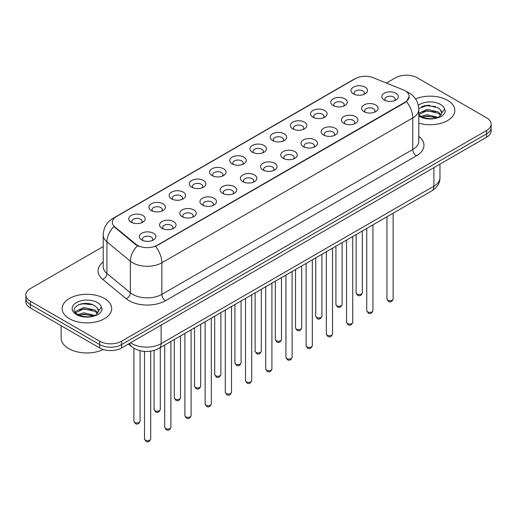 <?xml version="1.0" encoding="UTF-8"?>
<svg xmlns="http://www.w3.org/2000/svg" width="517" height="517" viewBox="0 0 517 517"><rect width="100%" height="100%" fill="white"/><g stroke="black" fill="none" stroke-linecap="round" stroke-linejoin="round"><path stroke-width="0.78" d="M333.187 105.546L333.187 105.546A8.253 4.763 180 0 1 333.187 98.812A8.253 4.763 180 0 1 344.858 98.812A8.253 4.763 180 0 1 344.858 105.546A8.253 4.763 180 0 1 333.187 105.546M343.508 106.179A5.157 2.979 0 0 0 344.18 104.705A5.157 2.979 0 0 0 342.674 102.599A5.157 2.979 0 0 0 337.052 101.952A5.157 2.979 0 0 0 333.866 104.705A5.157 2.979 0 0 0 334.544 106.179M312.985 117.21L312.985 117.21A8.253 4.763 180 0 1 312.985 110.476A8.253 4.763 180 0 1 324.657 110.476A8.253 4.763 180 0 1 324.657 117.21A8.253 4.763 180 0 1 312.985 117.21M323.299 117.844A5.157 2.979 0 0 0 323.978 116.37A5.157 2.979 0 0 0 322.466 114.263A5.157 2.979 0 0 0 316.85 113.617A5.157 2.979 0 0 0 313.664 116.37A5.157 2.979 0 0 0 314.342 117.844M292.784 128.875L292.784 128.875A8.253 4.763 180 0 1 292.784 122.141A8.253 4.763 180 0 1 304.455 122.141A8.253 4.763 180 0 1 304.455 128.875A8.253 4.763 180 0 1 292.784 128.875M303.098 129.508A5.157 2.979 0 0 0 303.776 128.035A5.157 2.979 0 0 0 302.264 125.928A5.157 2.979 0 0 0 296.642 125.282A5.157 2.979 0 0 0 293.462 128.035A5.157 2.979 0 0 0 294.134 129.508M272.575 140.54L272.575 140.54A8.253 4.763 180 0 1 272.575 133.806A8.253 4.763 180 0 1 284.247 133.806A8.253 4.763 180 0 1 284.247 140.54A8.253 4.763 180 0 1 272.575 140.54M282.896 141.173A5.157 2.979 0 0 0 283.568 139.7A5.157 2.979 0 0 0 282.062 137.593A5.157 2.979 0 0 0 276.44 136.947A5.157 2.979 0 0 0 273.254 139.7A5.157 2.979 0 0 0 273.932 141.173M252.374 152.205L252.374 152.205A8.253 4.763 180 0 1 252.374 145.471A8.253 4.763 180 0 1 264.045 145.471A8.253 4.763 180 0 1 264.045 152.205A8.253 4.763 180 0 1 252.374 152.205M262.688 152.838A5.157 2.979 0 0 0 263.366 151.365A5.157 2.979 0 0 0 261.854 149.258A5.157 2.979 0 0 0 256.232 148.612A5.157 2.979 0 0 0 253.052 151.365A5.157 2.979 0 0 0 253.724 152.838M232.172 163.87L232.172 163.87A8.253 4.763 180 0 1 232.172 157.136A8.253 4.763 180 0 1 243.837 157.136A8.253 4.763 180 0 1 243.837 163.87A8.253 4.763 180 0 1 232.172 163.87M242.486 164.503A5.157 2.979 0 0 0 243.164 163.029A5.157 2.979 0 0 0 241.652 160.923A5.157 2.979 0 0 0 236.03 160.276A5.157 2.979 0 0 0 232.844 163.029A5.157 2.979 0 0 0 233.522 164.503M211.964 175.534L211.964 175.534A8.253 4.763 180 0 1 211.964 168.8A8.253 4.763 180 0 1 223.635 168.8A8.253 4.763 180 0 1 223.635 175.534A8.253 4.763 180 0 1 211.964 175.534M222.284 176.168A5.157 2.979 0 0 0 222.956 174.694A5.157 2.979 0 0 0 221.444 172.588A5.157 2.979 0 0 0 215.828 171.941A5.157 2.979 0 0 0 212.642 174.694A5.157 2.979 0 0 0 213.321 176.168M191.762 187.199L191.762 187.199A8.253 4.763 180 0 1 191.762 180.465A8.253 4.763 180 0 1 203.433 180.465A8.253 4.763 180 0 1 203.433 187.199A8.253 4.763 180 0 1 191.762 187.199M202.076 187.833A5.157 2.979 0 0 0 202.754 186.359A5.157 2.979 0 0 0 201.242 184.252A5.157 2.979 0 0 0 195.62 183.606A5.157 2.979 0 0 0 192.44 186.359A5.157 2.979 0 0 0 193.112 187.833M171.554 198.864L171.554 198.864A8.253 4.763 180 0 1 171.554 192.13A8.253 4.763 180 0 1 183.225 192.13A8.253 4.763 180 0 1 183.225 198.864A8.253 4.763 180 0 1 171.554 198.864M181.874 199.497A5.157 2.979 0 0 0 182.546 198.024A5.157 2.979 0 0 0 181.04 195.917A5.157 2.979 0 0 0 175.418 195.271A5.157 2.979 0 0 0 172.232 198.024A5.157 2.979 0 0 0 172.911 199.497M151.352 210.529L151.352 210.529A8.253 4.763 180 0 1 151.352 203.795A8.253 4.763 180 0 1 163.023 203.795A8.253 4.763 180 0 1 163.023 210.529A8.253 4.763 180 0 1 151.352 210.529M161.666 211.162A5.157 2.979 0 0 0 162.344 209.689A5.157 2.979 0 0 0 160.832 207.582A5.157 2.979 0 0 0 155.216 206.936A5.157 2.979 0 0 0 152.03 209.689A5.157 2.979 0 0 0 152.702 211.162M131.15 222.194L131.15 222.194A8.253 4.763 180 0 1 131.15 215.46A8.253 4.763 180 0 1 142.821 215.46A8.253 4.763 180 0 1 142.821 222.194A8.253 4.763 180 0 1 131.15 222.194M141.464 222.827A5.157 2.979 0 0 0 142.143 221.354A5.157 2.979 0 0 0 140.63 219.247A5.157 2.979 0 0 0 135.008 218.601A5.157 2.979 0 0 0 131.822 221.354A5.157 2.979 0 0 0 132.501 222.827M353.395 93.881L353.395 93.881A8.253 4.763 180 0 1 353.395 87.147A8.253 4.763 180 0 1 365.067 87.147A8.253 4.763 180 0 1 365.067 93.881A8.253 4.763 180 0 1 353.395 93.881M363.709 94.514A5.157 2.979 0 0 0 364.388 93.041A5.157 2.979 0 0 0 362.876 90.934A5.157 2.979 0 0 0 357.253 90.288A5.157 2.979 0 0 0 354.074 93.041A5.157 2.979 0 0 0 354.746 94.514M364.007 111.672L364.007 111.672A8.253 4.763 180 0 1 364.007 104.938A8.253 4.763 180 0 1 375.678 104.938A8.253 4.763 180 0 1 375.678 111.672A8.253 4.763 180 0 1 364.007 111.672M374.321 112.305A5.157 2.979 0 0 0 374.999 110.832A5.157 2.979 0 0 0 373.487 108.725A5.157 2.979 0 0 0 367.871 108.079A5.157 2.979 0 0 0 364.685 110.832A5.157 2.979 0 0 0 365.357 112.305M343.805 123.337L343.805 123.337A8.253 4.763 180 0 1 343.805 116.603A8.253 4.763 180 0 1 355.47 116.603A8.253 4.763 180 0 1 355.476 123.337A8.253 4.763 180 0 1 343.805 123.337M354.119 123.97A5.157 2.979 0 0 0 354.798 122.497A5.157 2.979 0 0 0 353.285 120.39A5.157 2.979 0 0 0 347.663 119.744A5.157 2.979 0 0 0 344.477 122.497A5.157 2.979 0 0 0 345.156 123.97M323.597 135.002L323.597 135.002A8.253 4.763 180 0 1 323.597 128.268A8.253 4.763 180 0 1 335.268 128.268A8.253 4.763 180 0 1 335.268 135.002A8.253 4.763 180 0 1 323.597 135.002M333.917 135.635A5.157 2.979 0 0 0 334.589 134.161A5.157 2.979 0 0 0 333.084 132.055A5.157 2.979 0 0 0 327.461 131.408A5.157 2.979 0 0 0 324.275 134.161A5.157 2.979 0 0 0 324.954 135.635M303.395 146.666L303.395 146.666A8.253 4.763 180 0 1 303.395 139.933A8.253 4.763 180 0 1 315.066 139.933A8.253 4.763 180 0 1 315.066 146.666A8.253 4.763 180 0 1 303.395 146.666M313.709 147.3A5.157 2.979 0 0 0 314.388 145.826A5.157 2.979 0 0 0 312.875 143.72A5.157 2.979 0 0 0 307.253 143.073A5.157 2.979 0 0 0 304.074 145.826A5.157 2.979 0 0 0 304.746 147.3M283.193 158.331A8.253 4.763 180 0 1 283.187 158.331A8.253 4.763 180 0 1 283.193 151.597A8.253 4.763 180 0 1 294.858 151.597A8.253 4.763 180 0 1 294.858 158.331A8.253 4.763 180 0 1 283.193 158.331M293.507 158.965A5.157 2.979 0 0 0 294.186 157.491A5.157 2.979 0 0 0 292.674 155.384A5.157 2.979 0 0 0 287.051 154.738A5.157 2.979 0 0 0 283.865 157.491A5.157 2.979 0 0 0 284.544 158.965M262.985 169.996L262.985 169.996A8.253 4.763 180 0 1 262.985 163.262A8.253 4.763 180 0 1 274.656 163.262A8.253 4.763 180 0 1 274.656 169.996A8.253 4.763 180 0 1 262.985 169.996M273.306 170.629A5.157 2.979 0 0 0 273.978 169.156A5.157 2.979 0 0 0 272.465 167.049A5.157 2.979 0 0 0 266.85 166.403A5.157 2.979 0 0 0 263.664 169.156A5.157 2.979 0 0 0 264.342 170.629M242.783 181.661L242.783 181.661A8.253 4.763 180 0 1 242.783 174.927A8.253 4.763 180 0 1 254.454 174.927A8.253 4.763 180 0 1 254.454 181.661A8.253 4.763 180 0 1 242.783 181.661M253.097 182.294A5.157 2.979 0 0 0 253.776 180.821A5.157 2.979 0 0 0 252.264 178.714A5.157 2.979 0 0 0 246.641 178.068A5.157 2.979 0 0 0 243.462 180.821A5.157 2.979 0 0 0 244.134 182.294M222.575 193.326L222.575 193.326A8.253 4.763 180 0 1 222.575 186.592A8.253 4.763 180 0 1 234.246 186.592A8.253 4.763 180 0 1 234.246 193.326A8.253 4.763 180 0 1 222.575 193.326M232.896 193.959A5.157 2.979 0 0 0 233.568 192.486A5.157 2.979 0 0 0 232.062 190.379A5.157 2.979 0 0 0 226.44 189.733A5.157 2.979 0 0 0 223.254 192.486A5.157 2.979 0 0 0 223.932 193.959M202.373 204.99L202.373 204.99A8.253 4.763 180 0 1 202.373 198.257A8.253 4.763 180 0 1 214.044 198.257A8.253 4.763 180 0 1 214.044 204.99A8.253 4.763 180 0 1 202.373 204.99M212.687 205.624A5.157 2.979 0 0 0 213.366 204.15A5.157 2.979 0 0 0 211.854 202.044A5.157 2.979 0 0 0 206.231 201.397A5.157 2.979 0 0 0 203.052 204.15A5.157 2.979 0 0 0 203.724 205.624M182.171 216.655L182.171 216.655A8.253 4.763 180 0 1 182.171 209.921A8.253 4.763 180 0 1 193.836 209.921A8.253 4.763 180 0 1 193.836 216.655A8.253 4.763 180 0 1 182.171 216.655M192.486 217.289A5.157 2.979 0 0 0 193.164 215.815A5.157 2.979 0 0 0 191.652 213.708A5.157 2.979 0 0 0 186.03 213.062A5.157 2.979 0 0 0 182.844 215.815A5.157 2.979 0 0 0 183.522 217.289M161.963 228.32L161.963 228.32A8.253 4.763 180 0 1 161.963 221.586A8.253 4.763 180 0 1 173.634 221.586A8.253 4.763 180 0 1 173.634 228.32A8.253 4.763 180 0 1 161.963 228.32M172.284 228.953A5.157 2.979 0 0 0 172.956 227.48A5.157 2.979 0 0 0 171.444 225.373A5.157 2.979 0 0 0 165.828 224.727A5.157 2.979 0 0 0 162.642 227.48A5.157 2.979 0 0 0 163.32 228.953M141.761 239.985L141.761 239.985A8.253 4.763 180 0 1 141.761 233.251A8.253 4.763 180 0 1 153.433 233.251A8.253 4.763 180 0 1 153.433 239.985A8.253 4.763 180 0 1 141.761 239.985M152.076 240.618A5.157 2.979 0 0 0 152.754 239.145A5.157 2.979 0 0 0 151.242 237.038A5.157 2.979 0 0 0 145.62 236.392A5.157 2.979 0 0 0 142.44 239.145A5.157 2.979 0 0 0 143.112 240.618M384.209 100.007L384.209 100.007A8.253 4.763 180 0 1 384.209 93.273A8.253 4.763 180 0 1 395.88 93.273A8.253 4.763 180 0 1 395.88 100.007A8.253 4.763 180 0 1 384.209 100.007M394.529 100.641A5.157 2.979 0 0 0 395.201 99.167A5.157 2.979 0 0 0 393.696 97.06A5.157 2.979 0 0 0 388.073 96.414A5.157 2.979 0 0 0 384.887 99.167A5.157 2.979 0 0 0 385.566 100.641M403.247 89.868A13.927 8.039 180 0 1 405.108 90.766A13.927 8.039 180 0 1 409.186 96.453A13.927 8.039 180 0 1 405.108 102.133L157.116 245.317A13.927 8.039 180 0 1 135.861 244.237L114.832 226.905A13.927 8.039 180 0 1 112.312 222.291A13.927 8.039 180 0 1 116.396 216.604L355.386 78.623A13.927 8.039 180 0 1 373.216 77.724L403.247 89.868M447.593 100.35A24.758 14.295 0 0 0 415.558 98.883A24.758 14.295 0 0 1 447.593 100.35A24.758 14.295 0 0 1 454.844 110.451A24.758 14.295 0 0 0 447.593 100.35M104.415 298.477A24.758 14.295 0 0 0 77.434 295.381A24.758 14.295 0 0 0 62.156 308.584A24.758 14.295 0 0 0 69.407 318.692A24.758 14.295 0 0 0 96.382 321.794A24.758 14.295 0 0 0 111.666 308.584A24.758 14.295 0 0 0 104.415 298.477A24.758 14.295 0 0 0 77.434 295.381A24.758 14.295 0 0 0 62.156 308.584A24.758 14.295 0 0 0 69.407 318.692A24.758 14.295 0 0 0 96.382 321.794A24.758 14.295 0 0 0 111.666 308.584A24.758 14.295 0 0 0 104.415 298.477M409.186 96.453L406.459 101.571L405.108 102.547L155.546 246.435A18.05 10.424 60 0 1 161.853 262.791A20.628 11.91 180 0 1 132.682 262.791A20.628 11.91 180 0 1 130.368 261.201L106.935 241.878A20.628 11.91 180 0 1 103.206 235.048L103.206 266.63A20.628 11.91 0 0 0 106.935 273.467L130.368 292.784A20.628 11.91 0 0 0 132.682 294.373A20.628 11.91 0 0 0 161.853 294.373L412.766 149.51A20.628 11.91 0 0 0 418.809 141.089L418.809 109.507A20.628 11.91 180 0 1 412.766 117.928A18.05 10.424 -120 0 0 406.459 101.571M103.206 246.538L30.38 288.583A15.471 8.931 0 0 0 25.85 294.903L25.85 301.637A15.471 8.931 0 0 0 30.38 307.958L99.671 347.96L99.671 344.593A15.471 8.931 0 0 0 121.553 344.593L486.62 133.825A15.471 8.931 0 0 0 491.15 127.505A15.471 8.931 0 0 1 486.62 133.825L121.553 344.593A15.471 8.931 0 0 1 99.671 344.593L30.38 304.584L99.671 344.593L99.671 341.22A15.471 8.931 0 0 0 121.553 341.22L486.62 130.458A15.471 8.931 0 0 0 491.15 124.138A15.471 8.931 0 0 0 486.62 117.824L417.329 77.815A15.471 8.931 0 0 0 395.447 77.815L386.386 83.05M25.85 298.27A15.471 8.931 0 0 0 30.38 304.584A15.471 8.931 0 0 1 25.85 298.27M138.989 246.435L135.861 244.851L113.895 226.562A18.05 12.072 129.5 0 0 106.935 241.878L106.935 273.467A5.157 3.451 -50.5 0 1 102.715 279.38A25.785 14.89 180 0 1 103.206 261.912M418.809 123.175A24.758 14.295 0 0 0 454.844 110.451A24.758 14.295 0 0 1 418.809 123.175M25.85 294.903A15.471 8.931 0 0 0 30.38 301.217L99.671 341.22M86.63 303.414A20.628 11.91 0 0 0 80.684 303.97M429.808 105.281A20.628 11.91 0 0 0 423.862 105.836M99.671 347.96A15.471 8.931 0 0 0 121.553 347.96L486.62 137.192A15.471 8.931 0 0 0 491.15 130.879L491.15 124.138M418.809 114.619L420.748 116.183C425.258 118.632 430.59 119.253 436.742 118.057L440.019 117.1C443.166 115.485 444.917 113.469 445.26 111.052L444.614 108.958L441.751 112.977A11.658 6.734 0 0 0 440.432 109.869L438.345 107.969L427.727 105.268L418.783 108.525M441.576 113.779L438.726 117.217M421.09 116.383L427.074 114.69L438.455 117.411M435.45 117.191L426.157 116.396L422.467 117.062L427.074 116.028L437.162 117.966M418.809 113.249L427.074 109.345L438.332 111.976L441.046 114.8M418.809 114.587L427.074 110.683L438.332 113.313L440.594 115.433M440.432 109.869L441.744 113.139M421.588 106.625L426.157 105.694L435.566 106.528M422.447 111.717L426.157 111.045L435.45 111.84M61.122 325.704L61.122 338.066A25.785 14.89 0 0 0 68.677 348.594A25.785 14.89 0 0 0 103.355 349.531M98.398 311.913L98.566 311.111A11.658 6.734 0 0 0 97.254 308.003L95.167 306.103C84.42 298.496 66.512 308.423 77.563 314.317C82.08 316.759 87.412 317.386 93.564 316.191L96.841 315.234C99.988 313.619 101.733 311.602 102.082 309.185L101.435 307.092L95.548 315.351M77.912 314.517L83.89 312.824L95.277 315.544M92.265 315.325L82.972 314.523L79.282 315.196L83.89 314.162L93.984 316.1M75.295 312.358L75.65 311.344L83.89 307.479L95.154 310.11L97.862 312.934M75.618 312.74L83.89 308.817L95.154 311.447L97.416 313.567M97.254 308.003L98.56 311.273M78.403 304.759L82.972 303.828L92.381 304.662M79.269 309.851L82.972 309.179L92.265 309.974M157.116 245.317L157.116 245.73M135.861 244.237L135.861 244.851M114.832 226.905L114.832 227.512M405.108 102.133L405.108 102.547M165.505 300.694A5.157 2.979 60 0 1 161.853 294.373L161.853 262.791L412.766 117.928L412.766 149.51A5.157 2.979 60 0 0 416.411 155.83L165.505 300.694A25.785 14.89 180 0 1 129.03 300.694A25.785 14.89 180 0 1 126.142 298.703L102.715 279.38M418.809 109.507C418.46 102.088 415.203 96.524 409.031 92.821L406.427 91.548A18.05 8.453 112 0 0 406.181 91.457M114.858 217.657A18.05 10.424 -120 0 0 112.99 218.361C106.819 222.071 103.555 227.629 103.206 235.048M112.99 218.361L353.867 79.295A18.05 10.424 60 0 1 355.237 78.713M137.399 245.808A18.05 12.072 129.5 0 0 130.368 261.201L130.368 292.784A5.157 3.451 -50.5 0 1 126.142 298.703M418.809 136.365A25.785 14.89 180 0 1 416.411 155.83M121.553 341.22L121.553 347.96M486.62 130.458L486.62 137.192M30.38 301.217L30.38 307.958M130.562 342.758A20.628 11.91 0 0 0 131.951 343.643A20.628 11.91 0 0 0 161.123 343.643L433.918 186.146A20.628 11.91 0 0 0 439.961 177.725C440.116 182.844 437.388 187.225 431.785 190.87L158.99 348.368A10.314 5.958 60 0 0 161.123 343.643L161.123 325.115M433.918 167.618L433.918 186.146A10.314 5.958 60 0 1 431.785 190.87M129.728 343.243A10.314 6.902 129.5 0 0 131.525 346.597L128.39 344.012M393.14 298.942C392.119 301.728 390.542 302.542 388.39 301.392L386.949 298.942A3.096 1.784 0 0 0 387.86 300.209A3.096 1.784 0 0 0 391.233 300.597A3.096 1.784 0 0 0 393.14 298.942L393.14 213.178M357.04 294.083A3.096 1.784 0 0 0 360.414 294.47A3.096 1.784 0 0 0 362.327 292.816C361.305 295.601 359.722 296.415 357.577 295.259L356.135 292.816A3.096 1.784 0 0 0 357.04 294.083M372.938 310.607C371.917 313.392 370.334 314.207 368.188 313.056L366.747 310.607A3.096 1.784 0 0 0 367.652 311.874A3.096 1.784 0 0 0 371.025 312.262A3.096 1.784 0 0 0 372.938 310.607L372.938 224.843M352.73 322.272C351.715 325.057 350.132 325.872 347.986 324.721L346.545 322.272A3.096 1.784 0 0 0 347.45 323.539A3.096 1.784 0 0 0 350.823 323.926A3.096 1.784 0 0 0 352.73 322.272L352.73 236.508M332.528 333.937C331.507 336.722 329.924 337.536 327.778 336.386L326.337 333.937A3.096 1.784 0 0 0 327.248 335.203A3.096 1.784 0 0 0 330.615 335.591A3.096 1.784 0 0 0 332.528 333.937L332.528 248.173M312.326 345.602C311.305 348.387 309.722 349.201 307.576 348.051L306.135 345.602A3.096 1.784 0 0 0 307.04 346.868A3.096 1.784 0 0 0 310.413 347.256A3.096 1.784 0 0 0 312.326 345.602L312.326 259.838M336.838 305.747A3.096 1.784 0 0 0 340.212 306.135A3.096 1.784 0 0 0 342.118 304.481C341.104 307.266 339.52 308.08 337.368 306.924L335.934 304.481A3.096 1.784 0 0 0 336.838 305.747M316.63 317.412A3.096 1.784 0 0 0 320.004 317.8A3.096 1.784 0 0 0 321.917 316.145C320.895 318.931 319.312 319.745 317.167 318.588L315.725 316.145A3.096 1.784 0 0 0 316.63 317.412M296.428 329.077A3.096 1.784 0 0 0 299.802 329.465A3.096 1.784 0 0 0 301.708 327.81C300.694 330.596 299.11 331.41 296.965 330.253L295.524 327.81A3.096 1.784 0 0 0 296.428 329.077M444.614 108.958A14.754 8.518 0 0 0 440.523 104.428A14.754 8.518 0 0 0 418.337 105.306M418.809 115.944A14.754 8.518 0 0 0 419.655 116.474A14.754 8.518 0 0 0 436.742 118.057M101.435 307.092A14.754 8.518 0 0 0 97.345 302.561A14.754 8.518 0 0 0 76.477 302.561A14.754 8.518 0 0 0 76.477 314.607A14.754 8.518 0 0 0 93.564 316.191M292.118 357.266C291.103 360.052 289.52 360.866 287.368 359.716L285.933 357.266A3.096 1.784 0 0 0 286.838 358.533A3.096 1.784 0 0 0 290.211 358.921A3.096 1.784 0 0 0 292.118 357.266L292.118 271.503M271.916 368.931C270.895 371.717 269.312 372.531 267.166 371.38L265.725 368.931A3.096 1.784 0 0 0 266.63 370.198A3.096 1.784 0 0 0 270.003 370.586A3.096 1.784 0 0 0 271.916 368.931L271.916 283.167M251.714 380.596C250.693 383.381 249.11 384.196 246.964 383.045L245.523 380.596A3.096 1.784 0 0 0 246.428 381.863A3.096 1.784 0 0 0 249.801 382.25A3.096 1.784 0 0 0 251.714 380.596L251.714 294.832M276.227 340.742A3.096 1.784 0 0 0 279.594 341.13A3.096 1.784 0 0 0 281.507 339.475C280.485 342.26 278.902 343.075 276.757 341.918L275.315 339.475A3.096 1.784 0 0 0 276.227 340.742M256.018 352.407A3.096 1.784 0 0 0 259.392 352.794A3.096 1.784 0 0 0 261.305 351.14C260.284 353.925 258.7 354.74 256.555 353.583L255.114 351.14A3.096 1.784 0 0 0 256.018 352.407M235.817 364.071A3.096 1.784 0 0 0 239.19 364.459A3.096 1.784 0 0 0 241.096 362.805C240.082 365.59 238.499 366.404 236.353 365.248L234.912 362.805A3.096 1.784 0 0 0 235.817 364.071M231.506 392.261C230.485 395.046 228.908 395.86 226.756 394.71L225.315 392.261A3.096 1.784 0 0 0 226.226 393.527A3.096 1.784 0 0 0 229.6 393.915A3.096 1.784 0 0 0 231.506 392.261L231.506 306.497M211.304 403.926C210.283 406.711 208.7 407.525 206.554 406.375L205.113 403.926A3.096 1.784 0 0 0 206.018 405.192A3.096 1.784 0 0 0 209.391 405.58A3.096 1.784 0 0 0 211.304 403.926L211.304 318.162M191.096 415.59C190.082 418.376 188.498 419.19 186.353 418.04L184.912 415.59A3.096 1.784 0 0 0 185.816 416.857A3.096 1.784 0 0 0 189.19 417.245A3.096 1.784 0 0 0 191.096 415.59L191.096 329.827M170.894 427.255C169.873 430.041 168.29 430.855 166.144 429.705L164.703 427.255A3.096 1.784 0 0 0 165.614 428.522A3.096 1.784 0 0 0 168.981 428.91A3.096 1.784 0 0 0 170.894 427.255L170.894 341.491M150.693 438.92C149.671 441.705 148.088 442.52 145.943 441.369L144.501 438.92A3.096 1.784 0 0 0 145.406 440.187A3.096 1.784 0 0 0 148.78 440.574A3.096 1.784 0 0 0 150.693 438.92L150.693 351.185M215.608 375.736A3.096 1.784 0 0 0 218.982 376.124A3.096 1.784 0 0 0 220.895 374.47C219.874 377.255 218.29 378.069 216.145 376.912L214.704 374.47A3.096 1.784 0 0 0 215.608 375.736M195.407 387.401A3.096 1.784 0 0 0 198.78 387.789A3.096 1.784 0 0 0 200.693 386.134C199.672 388.92 198.089 389.734 195.943 388.577L194.502 386.134A3.096 1.784 0 0 0 195.407 387.401M175.205 399.066A3.096 1.784 0 0 0 178.578 399.454A3.096 1.784 0 0 0 180.485 397.799C179.47 400.585 177.887 401.399 175.735 400.242L174.294 397.799A3.096 1.784 0 0 0 175.205 399.066M154.997 410.731A3.096 1.784 0 0 0 158.37 411.118A3.096 1.784 0 0 0 160.283 409.464C159.262 412.249 157.679 413.064 155.533 411.907L154.092 409.464A3.096 1.784 0 0 0 154.997 410.731M134.795 422.395A3.096 1.784 0 0 0 138.168 422.783A3.096 1.784 0 0 0 140.075 421.129C139.06 423.914 137.477 424.728 135.331 423.572L133.89 421.129A3.096 1.784 0 0 0 134.795 422.395M353.867 79.295L357.176 77.75M158.99 348.368C150.686 352.536 142.388 352.536 134.084 348.368L131.525 346.597M439.961 177.725L439.961 164.128M386.949 298.942L386.949 216.752M362.327 292.816L362.327 230.97M356.135 292.816L356.135 234.544M366.747 310.607L366.747 228.417M346.545 322.272L346.545 240.082M326.337 333.937L326.337 251.747M306.135 345.602L306.135 263.411M342.118 304.481L342.118 242.635M335.934 304.481L335.934 246.208M321.917 316.145L321.917 254.299M315.725 316.145L315.725 257.873M301.708 327.81L301.708 265.964M295.524 327.81L295.524 269.538M285.933 357.266L285.933 275.076M265.725 368.931L265.725 286.741M245.523 380.596L245.523 298.406M281.507 339.475L281.507 277.629M275.315 339.475L275.315 281.203M261.305 351.14L261.305 289.294M255.114 351.14L255.114 292.868M241.096 362.805L241.096 300.959M234.912 362.805L234.912 304.532M225.315 392.261L225.315 310.071M205.113 403.926L205.113 321.736M184.912 415.59L184.912 333.4M164.703 427.255L164.703 345.065M144.501 438.92L144.501 351.418M220.895 374.47L220.895 312.623M214.704 374.47L214.704 316.197M200.693 386.134L200.693 324.288M194.502 386.134L194.502 327.862M180.485 397.799L180.485 335.953M174.294 397.799L174.294 339.527M160.283 409.464L160.283 347.618M154.092 409.464L154.092 350.436M140.075 421.129L140.075 350.726M133.89 421.129L133.89 348.251"/></g></svg>

